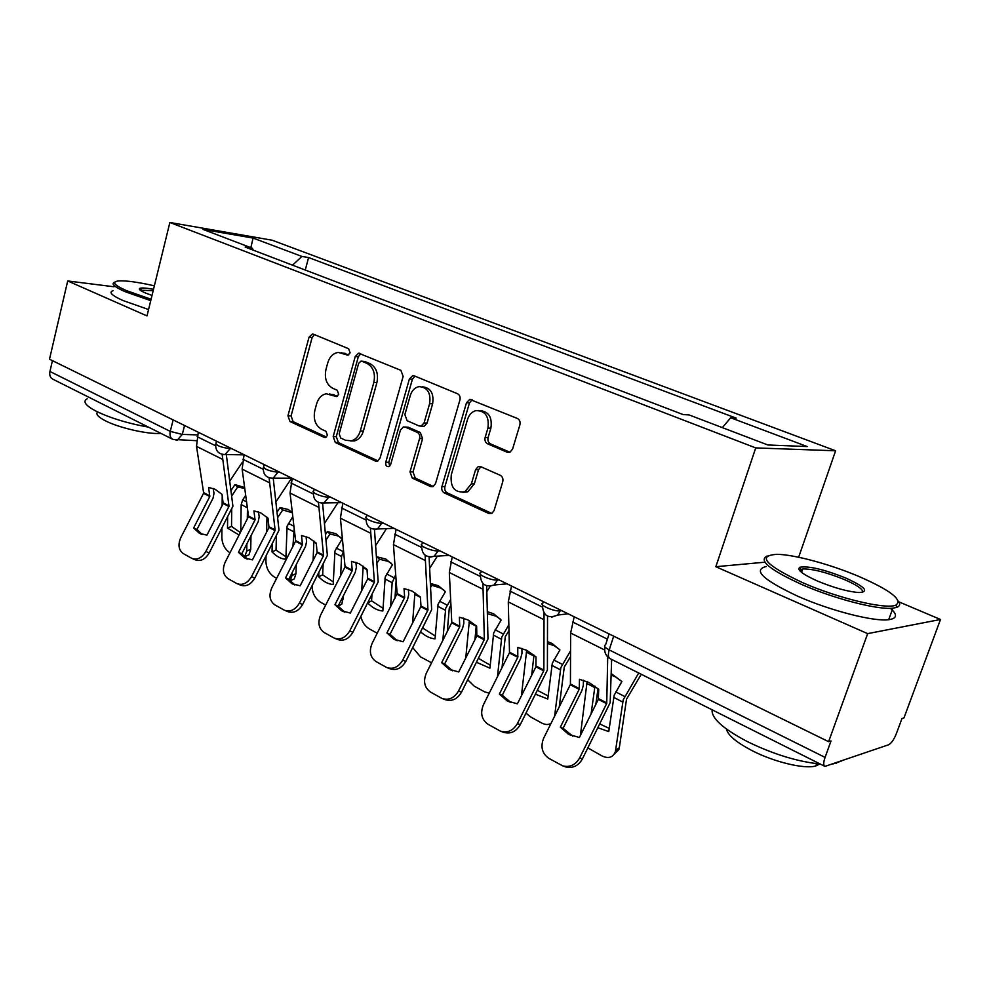 <?xml version="1.0" encoding="UTF-8"?>
<svg xmlns="http://www.w3.org/2000/svg" width="990" height="990" viewBox="0 0 990 990"><rect width="100%" height="100%" fill="white"/><g stroke="black" fill="none" stroke-linecap="round" stroke-linejoin="round"><path stroke-width="1.49" d="M350.114 352.848L348.616 348.728L313.434 334.199L312.357 334.001L309.004 337.268L287.954 415.75L289.971 421.53L324.299 437.407L325.512 437.543L327.455 435.402L325.982 431.269L321.465 429.202C315.352 425.44 313.149 419.191 314.832 410.429L316.614 403.871C318.396 398.091 321.614 394.725 326.267 393.785L336.588 396.594L338.716 394.367L337.231 390.246L332.665 388.253C326.477 384.603 324.25 378.353 325.945 369.505L327.752 362.86C329.719 356.598 333.246 353.121 338.332 352.428L347.775 355.15L350.114 352.848M507.202 452.244L509.85 452.306L512.56 449.151L519.874 424.908C520.505 421.889 519.676 419.735 517.362 418.448L469.73 399.391L466.5 402.732L441.936 486.597C441.342 489.481 442.122 491.585 444.275 492.896L488.788 513.488L491.869 513.402L494.06 510.568L502.734 481.784C503.365 478.801 502.536 476.636 500.272 475.311L480.781 466.686L478.182 466.624L475.571 469.693L471.376 483.85L464.892 491.77C454.657 493.057 450.116 487.389 451.292 474.755L467.54 419.426C469.074 414.711 471.846 411.778 475.881 410.615C485.348 410.664 489.369 416.481 487.934 428.064L485.162 437.419C484.531 440.389 485.348 442.518 487.587 443.805L507.202 452.244L509.825 452.306M755.729 447.913L715.832 566.713L867.648 633.637L828.618 741.683L49.5 359.209L67.691 280.962L147.003 315.921L169.872 222.478L755.729 447.913L835.622 450.784L272.163 240.224L169.872 222.478M403.14 376.398L400.888 370.334L358.603 353.183L355.237 356.487L333.185 436.565L335.301 442.493L375.297 460.993L377.363 461.154L380.036 458.11L403.14 376.398M414.278 375.866L457.541 393.735C459.731 394.961 460.523 397.039 459.917 399.997L435.513 483.64L433.026 486.61L430.514 486.536L412.261 478.096L409.996 471.896L419.574 438.57C420.156 435.687 419.401 433.632 417.297 432.395L405.294 427.111L403.375 426.938L400.443 430.106L390.654 464.533L388.81 466.649C386.446 466.736 385.419 465.275 385.754 462.268L409.39 378.984L412.731 375.656L414.278 375.866M867.648 633.637L940.5 619.48L903.981 717.886L901.977 718.517L896.371 733.627C893.945 739.604 891.396 743.304 888.698 744.74L824.942 766.396C823.309 765.518 823.346 762.523 825.066 757.399L831.031 740.916L828.618 741.683M798.645 557.246L835.622 450.784M940.5 619.48L898.87 601.858M172.396 439.139L52.94 379.232C50.255 377.846 49.252 375.26 49.933 371.473L170.255 431.38L182.296 434.412L197.579 434.895M52.445 360.657L49.933 371.473M113.961 286.766L67.691 280.962M253.168 250.111L252.401 248.255L203.086 229.433L253.081 238.07L301.925 256.447L292.52 265.172M722.366 427.631L730.67 417.768L736.201 418.139L308.583 257.548L301.925 256.447M730.67 417.768L807.184 446.552L767.832 444.98L689.164 414.959L683.051 414.55L245.186 247.067L252.401 248.255M715.832 566.713L764.923 562.196M305.267 270.047L308.583 257.548M253.081 238.07L250.841 247.661M348.777 354.804L341.142 352.7M329.559 393.958L337.553 396.173M314.387 334.595L312.11 337.59L291.085 415.899L293.102 421.666L326.453 437.06M360.707 353.727L358.318 356.771L336.278 436.664L338.394 442.579L378.007 460.882M361.882 361.263L360.954 361.115L358.628 363.417L339.186 433.855L340.671 438.013L345.522 440.241L351.388 440.822C355.67 439.597 358.64 436.305 360.298 430.947L373.836 382.425C375.606 373.354 373.279 366.981 366.844 363.33L361.882 361.263L364.951 361.536L361.647 361.177M350.571 440.983L354.469 440.921C358.739 439.684 361.709 436.404 363.38 431.071L360.298 430.947M364.951 361.536L369.914 363.602C376.336 367.253 378.663 373.614 376.893 382.66L363.38 431.071M433.373 486.449L415.28 478.096L412.261 478.096M405.021 427.012L408.325 427.247L420.305 432.506L422.594 438.669L413.016 471.921L415.28 478.096M414.934 376.126L412.409 379.232L388.798 462.305L389.689 466.129M429.623 403.648C431.058 392.919 427.519 387.251 419.018 386.632C414.822 387.523 411.914 390.468 410.305 395.468L404.861 414.6L407.125 420.725L419.141 425.96L421.121 426.133L424.079 422.928L429.623 403.648L432.63 403.833C434.09 393.377 430.687 387.709 422.396 386.805M422.396 426.195L424.128 426.269L427.086 423.077L424.079 422.928M432.63 403.833L427.086 423.077M479.964 410.59C488.788 411.543 492.414 417.409 490.879 428.2L488.107 437.531C487.476 440.488 488.293 442.617 490.533 443.891L509.974 452.257M462.899 492.377L467.862 491.745L474.334 483.838L471.376 483.85M480.93 466.748L478.529 469.718L474.334 483.838M472.119 399.762L469.47 402.918L444.931 486.573C444.337 489.468 445.116 491.56 447.27 492.871L491.807 513.439M244.802 488.491L237.674 486.981L234.977 484.593L244.679 487.575M237.674 486.981L232.006 495.52M240.768 531.741L241.176 504.541L242.711 499.863L245.743 495.322M231.734 509.009L231.524 526.395L227.514 528.103L227.638 516.99M231.252 490.174L234.977 484.593M242.241 462.392L229.915 480.868M244.555 557.011L246.745 551.059L250.73 549.289L248.948 554.821L245.112 556.417M247.475 508.006L247.29 519.007M246.869 543.832L246.745 551.059M227.514 528.103L239.097 535.021M222.218 495.644L222.131 505.543M221.933 528.115L221.847 537.607C222.28 544.339 224.99 549.413 229.977 552.816M250.977 535.8L250.73 549.289M231.524 526.395L240.335 532.583M193.644 527.942L199.312 533.264L206.935 535.169L223.171 503.526L222.032 494.369L215.053 489.258L208.605 487.414L209.781 496.535L193.644 527.942L196.985 529.452L213.073 498.131L213.988 493.428L213.234 488.429M222.131 454.385L229.012 506.274L205.858 551.492L209.199 552.94C205.276 559.399 200.611 561.677 195.191 559.796L192.605 558.694M226.314 454.546L232.922 506.212L209.199 552.94M198.26 432.234L196.515 446.366L203.668 493.057L180.786 537.644C177.767 544.76 178.608 550.093 183.336 553.62L191.812 558.36C197.245 560.253 201.923 557.964 205.858 551.492M202.133 534.464L196.985 529.452M292.384 512.783L282.732 509.937L280.083 507.548L288.139 509.454L292.359 512.548M266.978 517.226L266.607 532.137M294.216 528.252L292.929 546.431M276.42 535.751L276.037 550.069L272.04 551.863C276.556 556.566 281.16 559.028 285.863 559.239L287.088 526.259L292.83 516.594M282.732 509.937L277.992 517.139M277.324 511.743L280.083 507.548M272.04 551.863L272.238 543.918M291.567 478.17L276.074 501.683M276.668 578.308L274.341 577.046C269.094 573.507 266.285 568.31 265.914 561.417L266.05 556.046M290.107 581.031L291.988 575.499L295.961 573.643L294.302 578.878L290.305 580.796M292.075 572.814L291.988 575.499M296.27 564.597L295.961 573.643M276.037 550.069L285.937 556.739M340.956 537.657L338.357 536.036L329.955 533.994L327.381 531.605L335.796 533.647L342.082 539.092L334.954 550.985L333.185 584.496C328.222 584.199 323.384 581.613 318.693 576.762L318.867 572.579M313.917 541.085L313.088 560.439M343.617 551.022L341.562 556.516L340.647 575.636M323.124 564.213L322.666 574.856L318.693 576.762M329.955 533.994L326.329 539.587M325.76 534.105L327.381 531.605M337.936 502.697L324.609 523.19M325.685 605.076L320.748 602.378C315.253 598.702 312.37 593.369 312.085 586.365L312.11 585.857M345.04 565.55L344.953 567.159M343.567 595.386L341.872 604.036L338.246 606.288M322.666 574.856L333.308 581.897M238.491 552.309L244.456 557.84L252.425 559.882L268.995 527.46L268.018 518.166L260.729 512.87L253.935 510.877L255.061 519.874L238.491 552.309L241.783 553.781L258.204 521.681L259.182 516.891L258.514 511.867M269.107 477.861L275.133 530.343L251.485 576.687L254.776 578.098C250.779 584.694 245.941 587.008 240.285 585.041L237.81 584.001M278.413 471.587L273.215 478.133L279.007 530.207L254.776 578.098M244.085 454.732L242.142 469.136L248.552 516.471L225.188 562.159C222.119 569.473 223.059 574.967 228.022 578.655L236.969 583.654C242.637 585.622 247.475 583.296 251.485 576.687M247.376 559.103L241.783 553.781M285.541 577.875L291.815 583.63L300.168 585.82L317.097 552.568L316.293 543.151L308.682 537.632L301.492 535.491L302.457 544.611L285.541 577.875L288.771 579.298L305.539 546.393L306.591 541.518L306.021 536.456M318.471 502.462L323.544 555.613L299.388 603.145L302.618 604.506C298.535 611.238 293.535 613.577 287.62 611.535L285.244 610.558M322.579 503.205L327.368 555.39L302.618 604.506M292.211 478.356L290.058 493.032L295.639 541.047L271.767 587.887C268.649 595.386 269.688 601.066 274.911 604.915L284.365 610.199C290.28 612.241 295.292 609.889 299.388 603.145M294.872 584.954L288.771 579.298M154.378 285.813C138.105 282.162 126.262 280.517 118.837 280.9C111.375 281.742 113.85 284.959 126.275 290.553L151.086 299.252M150.752 300.651L125.037 291.654C114.135 286.791 110.707 283.635 114.778 282.162M152.014 295.453L145.295 292.916C140.506 290.825 138.6 289.352 139.565 288.498C141.149 287.62 145.802 287.892 153.524 289.303M153.19 290.652L140.271 290.243M148.488 427.148C127.871 423.423 110.447 418.127 96.228 411.258C85.449 405.566 82.43 401.408 87.169 398.784M160.937 433.397C148.302 434.561 118.726 427.841 105.076 420.639C97.985 416.901 95.523 414.018 97.663 411.976M148.574 309.536L122.908 300.502C111.771 295.466 108.479 292.211 113.008 290.714M803.175 582.9C838.344 598.368 886.174 609.729 895.888 605.113C902.942 599.853 890.455 590.238 858.429 576.254C829.979 564.226 794.24 554.561 777.125 554.326C756.682 555.588 765.369 565.104 803.175 582.9M898.413 601.153C900.455 604.048 899.972 606.115 896.928 607.316L892.881 608.169C878.056 610.087 834.199 598.764 801.9 584.57C769.676 569.819 758.117 560.291 767.213 555.996M817.691 581.142C802.284 574.212 796.381 569.572 799.982 567.221C808.768 565.847 823.878 569.386 845.299 577.826C865.05 586.822 869.628 591.723 859.035 592.552C847.923 591.698 834.137 587.899 817.691 581.142M862.5 592.391C863.589 589.582 857.451 585.263 844.099 579.422C826.192 572.245 812.419 568.755 802.766 568.953L799.809 570.772M841.686 760.939L832.961 763.946M820.252 764.045C797.371 761.644 772.992 754.12 747.116 741.473C722.898 728.64 711.241 718.096 712.144 709.83M819.77 764.008L815.822 765.951C804.684 769.403 773.982 762.028 751.818 750.507C736.238 742.302 727.786 735.149 726.45 729.048M890.406 608.318C897.707 614.716 897.138 618.503 888.686 619.703C873.799 621.831 830.016 610.57 797.816 596.252C762.968 579.868 752.449 569.955 766.272 566.49M799.487 570.401L802.048 571.007M391.421 563.421L388.29 561.417L379.504 559.239L377.017 556.863L385.815 559.041L392.448 564.721L385.221 576.947L382.858 611.003C377.636 610.62 372.599 607.934 367.723 602.972M363.182 566.231L361.709 590.646M395.703 574.819L392.151 582.689L390.58 606.87M371.955 594.606L371.584 600.868L367.81 602.799M379.504 559.239L377.215 562.827M386.496 528.635L375.755 545.379M377.252 633.229L369.431 628.959C365.087 626.311 362.229 622.178 360.843 616.56M396.136 580.586L394.973 598.183M371.584 600.868L383.019 608.293M444.522 590.56L440.773 588.085L430.761 584.966M430.675 583.506L438.384 585.734L445.413 591.673L438.063 604.246L435.031 638.859C430.143 638.439 425.354 636.125 420.676 631.917M414.934 592.738L412.57 623.032M450.982 605.076L449.287 608.095L447.294 631.546M450.697 599.42L445.723 608.207L442.815 640.443M423.039 627.215L422.396 628.501M431.578 585.758L430.873 586.872M396.074 529.341L393.438 544.611L397.114 593.579L404.663 597.514L404.019 588.543L412.063 591.055L420.391 597.019L420.923 605.199M437.37 556.12L429.759 568.186M431.566 662.793L420.527 656.865L412.731 647.658M422.965 628.192L435.266 636.038M487.6 611.746L493.713 613.825L501.15 620.037L493.676 632.981L489.939 668.163L476.512 662.285M487.674 613.75L495.99 616.151L500.482 619.196M474.928 639.738L476.252 625.779M469.359 620.705L465.77 657.942M509.021 630.494L505.284 636.669L502.029 667.619M508.872 624.764L501.757 637.152L497.463 676.739M490.124 586.327L486.894 591.525M489.209 693.198L484.555 691.812L474.26 686.194L467.726 679.796M478.479 658.362L490.223 665.206M334.954 604.717L341.575 610.731L350.336 613.082L367.649 578.952L367.018 569.399L359.061 563.669L351.462 561.342L352.254 570.587L334.954 604.717L338.122 606.103L355.262 572.344L356.375 567.369L355.917 562.308M370.409 528.239L374.418 582.157L349.718 630.939L352.886 632.264C348.728 639.107 343.567 641.483 337.38 639.391L335.103 638.463M382.251 522.559L377.487 528.982L374.455 529.415L378.192 581.86L352.886 632.264M342.8 503.192L340.424 518.166L345.077 566.849L320.698 614.914C317.518 622.611 318.669 628.477 324.163 632.511L334.187 638.092C340.387 640.196 345.56 637.82 349.718 630.939M344.78 612.129L338.122 606.103M425.143 555.254L427.94 610.087L402.695 660.194L405.764 661.456C401.556 668.436 396.223 670.849 389.763 668.696L387.548 667.829M429.091 556.962L431.652 609.692L405.764 661.456M404.663 597.514L386.929 632.957L390.023 634.293L407.534 599.631L408.734 594.544L408.387 589.483M397.114 593.579L372.141 643.327C368.911 651.234 370.186 657.31 375.977 661.53L386.644 667.47C393.117 669.611 398.475 667.186 402.695 660.194M427.829 610.372L420.812 606.709L403.116 641.755L393.909 639.218L386.929 632.957M397.299 640.716L390.023 634.293M441.664 662.694L449.014 669.228L458.729 671.962L476.834 635.939L476.636 626.125L467.899 619.901L459.385 617.191L459.756 626.682L441.664 662.694L444.659 663.968L462.578 628.353L463.864 623.168L463.629 618.107M482.922 583.556L484.345 639.515L458.506 691.02L461.489 692.22C457.232 699.287 451.737 701.749 445.005 699.608L442.778 698.742M486.696 585.882L487.983 639.02L461.489 692.22M452.232 556.912L449.312 572.492L451.799 622.537L426.306 673.237C423.015 681.38 424.425 687.666 430.551 692.097L441.986 698.445C448.742 700.586 454.249 698.123 458.506 691.02M452.653 670.836L444.659 663.968M547.73 641.743L551.999 643.426L559.907 649.935L552.309 663.263L547.767 699.027L535.503 694.188M547.742 643.512L554.165 645.715L559.548 649.477M531.642 675.329L534.006 655.133M526.68 650.282L521.408 695.822M570.574 656.543L564.263 667.074L559.251 706.909M570.587 650.727L560.835 667.668L554.586 716.265M551.034 723.381C548.361 724.989 545.243 724.866 541.654 722.997L530.813 717.069L526.024 713.171M537.409 690.352L548.138 695.945M499.381 694.052L507.128 700.87L517.399 703.841L535.924 666.79L535.986 656.84L526.804 650.343L517.77 647.41L517.782 657.323L499.381 694.052L502.276 695.265L520.604 658.635L521.99 653.351L521.891 648.302M544.042 613.194L543.857 670.577L517.411 723.554L520.27 724.668C516.025 731.796 510.407 734.32 503.415 732.266L500.952 731.338M547.532 616.201L547.396 669.97L520.27 724.668M511.521 586.018L508.291 601.92L509.504 652.645L483.417 704.781C480.063 713.159 481.623 719.68 488.095 724.334L500.507 731.165C507.511 733.231 513.142 730.694 517.411 723.554M511.075 702.628L502.276 695.265M611.337 673.67L621.906 681.479L614.184 695.227L608.763 731.585L597.886 727.749M611.3 675.205L615.533 676.913L621.906 681.504M591.08 713.988L594.953 686.206M587.107 681.566L580.4 735.446M641.248 674.264L626.534 699.175L619.319 747.698L618.886 749.517L613.961 754.504M638.699 672.99L623.193 699.88L615.582 750.346L619.319 747.698M597.997 688.669L595.832 704.435M618.886 749.517L615.149 752.165C612.723 757.635 608.281 758.86 601.858 755.865L587.874 747.908M615.149 752.165L615.582 750.346M599.767 723.975L609.234 728.368M560.34 727.167L568.458 734.271L579.373 737.513L598.344 699.373L598.702 689.288L589.05 682.506L579.435 679.313L579.298 689.065L560.34 727.167L563.1 728.293L581.873 690.612L583.357 685.204L583.395 680.179M607.724 656.915L606.734 703.383L579.645 757.919L582.38 758.959C578.259 765.988 572.628 768.624 565.488 766.879L564.919 766.668M611.647 659.427L610.174 702.652L582.38 758.959M574.2 616.782L570.636 633.018L570.426 684.437L543.708 738.082C540.305 746.707 542.025 753.477 548.881 758.377L562.704 765.864C569.856 767.621 575.512 764.973 579.645 757.919M572.851 736.226L563.1 728.293M184.561 425.514L182.296 434.412L177.26 440.166L175.911 440.191M560.476 610.05L560.216 610.867L561.763 610.682M497.735 579.249L497.487 580.041L499.071 579.905M438.409 550.131L438.186 550.91L439.808 550.811M367.018 515.085L366.56 516.706C362.105 517.869 375.742 523.722 382.029 523.326L383.687 523.264M328.989 496.411L328.779 497.153L330.462 497.141M264.157 464.582L263.674 466.389C263.563 468.963 268.401 470.943 278.215 472.317L279.923 472.329M230.336 447.987L230.15 448.693L231.858 448.742M216.501 441.193L216.018 443.062C215.944 445.463 220.659 447.344 230.15 448.693L225.052 454.521L223.443 454.571M314.263 489.184L313.793 490.904C309.697 492.03 322.554 497.413 328.779 497.153L323.953 502.932L321.515 503.18M422.619 542.384L422.186 543.906C417.347 545.106 431.863 551.492 438.186 550.91L434.103 556.331L430.291 557.073M481.326 571.193L480.905 572.604C475.658 573.841 491.151 580.821 497.487 580.041L494.06 585.016L489.27 586.29M543.386 601.66L542.99 602.947C537.31 604.209 553.893 611.87 560.216 610.867L557.642 615.075L551.678 617.178M263.352 467.602C263.055 474.693 266.347 478.207 273.215 478.133L271.235 478.257M173.151 419.909L170.255 431.38C169.451 435.39 170.354 438.075 172.965 439.424L196.404 440.686M613.676 636.162L609.221 649.923L825.066 757.399M609.11 633.922L605.571 644.849C603.405 645.777 604.618 647.46 609.221 649.923C607.835 654.699 608.169 657.632 610.248 658.721L824.583 766.211M345.361 353.393L342.28 353.084M336.848 396.532L335.536 396.446M334.063 394.639L330.969 394.441M325.797 437.456L324.299 437.407M293.102 421.666L289.971 421.53M291.085 415.899L287.954 415.75M312.11 337.59L309.004 337.268M348.022 355.125L346.884 355.014M377.697 461.031L375.297 460.993M338.394 442.579L335.301 442.493M336.278 436.664L333.185 436.565M358.318 356.771L355.237 356.487M376.893 382.66L373.836 382.425M369.914 363.602L366.844 363.33M433.236 486.523L430.514 486.536M413.016 471.921L409.996 471.896M422.594 438.669L419.574 438.57M420.305 432.506L417.297 432.395M408.325 427.247L405.294 427.111M388.798 462.305L385.754 462.268M412.409 379.232L409.39 378.984M490.533 443.891L487.587 443.805M488.107 437.531L485.162 437.419M490.879 428.2L487.934 428.064M478.529 469.718L475.571 469.693M491.733 513.402L488.788 513.488M447.27 492.871L444.275 492.896M444.931 486.573L441.936 486.597M469.47 402.918L466.5 402.732M247.451 507.796L241.176 504.541M246.634 501.893L242.711 499.863M223.294 502.895L229.049 505.902M203.692 492.674L209.892 495.916M196.515 446.366L222.28 459.224M223.171 503.526L228.925 506.534M203.569 493.305L209.781 496.535M197.121 436.664L215.56 445.76M268.055 518.463L266.941 517.881M293.399 531.581L286.791 528.165M293.981 526.259L288.387 523.376M316.317 543.448L313.805 542.136M341.562 556.516L334.632 552.927M343.233 551.616L336.291 548.039M341.067 600.311L343.382 599.16M269.132 526.816L275.171 529.959M248.589 516.087L255.086 519.49M242.142 469.136L269.193 482.625M268.995 527.46L275.034 530.603M248.453 516.731L254.962 520.121M242.897 459.249L263.167 469.26M317.246 551.913L323.582 555.217M295.676 540.651L302.495 544.215M290.058 493.032L318.483 507.214M317.097 552.568L323.445 555.873M295.54 541.307L302.358 544.871M290.961 482.971L313.224 493.961M367.043 569.696L362.983 567.604M392.151 582.689L384.863 578.927M393.884 577.69L386.595 573.928M420.416 597.329L414.661 594.346M445.339 610.224L437.667 606.251M447.146 605.1L439.461 601.153M476.202 626.2L469.025 622.487M501.324 639.206L493.255 635.023M503.217 633.959L495.124 629.801M367.797 578.271L374.468 581.761M345.126 566.453L352.304 570.191M340.424 518.166L370.322 533.09M367.649 578.952L374.307 582.429M344.978 567.109L352.143 570.859M341.488 507.92L365.929 519.973M420.985 606.016L428.002 609.679M393.438 544.611L424.945 560.34M396.965 594.248L404.502 598.195M394.688 534.167L421.493 547.396M477.007 635.246L484.407 639.107M451.861 622.128L459.818 626.274M449.312 572.492L482.563 589.075M476.834 635.939L484.234 639.8M451.688 622.821L459.645 626.967M450.759 561.85L480.15 576.353M533.857 656.048L526.296 652.125M560.352 669.76L551.838 665.354M562.32 664.389L553.794 659.996M536.11 666.072L543.918 670.156M509.578 652.237L517.968 656.605M508.291 601.92L543.423 619.443M535.924 666.79L543.733 670.861M509.392 652.942L517.782 657.323M509.961 591.067L542.161 606.957M594.693 687.53L586.699 683.397M622.673 702.021L613.676 697.368M624.727 696.515L615.718 691.886M598.554 698.643L606.808 702.949M570.5 684.016L579.373 688.644M570.636 633.018L604.667 649.997M598.344 699.373L606.61 703.68M570.302 684.734L579.175 689.362M572.554 621.955L607.414 639.156M215.721 444.164C215.424 450.871 218.53 454.323 225.052 454.521L244.047 454.868M273.215 478.133L291.815 478.17M313.422 492.228C313.174 499.789 316.676 503.353 323.953 502.932L341.661 502.635M366.139 518.166C365.954 526.284 369.74 529.885 377.487 528.982L394.045 528.351M421.715 545.49C421.641 554.313 425.774 557.914 434.103 556.331L449.126 555.39M480.385 574.336C480.509 584.026 485.075 587.59 494.06 585.016L507.09 583.84M542.409 604.816C542.879 615.594 547.953 619.022 557.642 615.075L568.099 613.788M604.915 646.903C604.086 651.915 605.682 655.751 609.692 658.424M313.063 334.075L312.357 334.001M359.543 353.269L358.603 353.183M354.469 440.921L351.388 440.822M424.128 426.269L421.121 426.133M413.993 375.767L412.731 375.656M467.862 491.745L464.892 491.77M480.707 466.649L478.182 466.624M471.512 399.514L469.73 399.391M248.948 554.821L244.976 556.59M199.312 533.264L201.576 534.278M294.302 578.878L290.342 580.746M341.872 604.036L338.246 605.855M244.456 557.84L246.993 558.966M291.815 583.63L294.686 584.892M140.481 290.008L139.565 288.498M141.174 289.724L140.927 290.714M895.888 605.113L896.928 607.316M800.997 569.349L799.982 567.221M836.488 763.29L836.711 762.659M816.639 763.686L815.822 765.951M802.766 568.953L801.566 572.393M888.686 619.703L892.881 608.169M341.575 610.731L344.73 612.092M393.909 639.218L396.978 640.542M449.014 669.228L451.997 670.49M507.128 700.87L509.999 702.059M568.458 734.271L571.205 735.372M565.488 766.879L562.704 765.864"/></g></svg>
